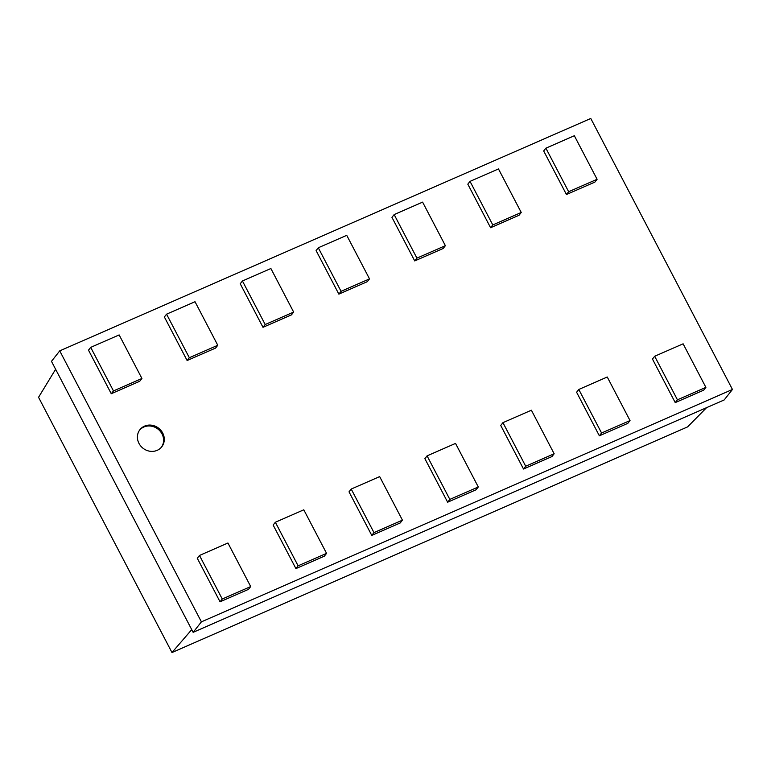 <?xml version="1.0" encoding="UTF-8"?>
<svg xmlns="http://www.w3.org/2000/svg" width="771" height="771" viewBox="0 0 771 771"><rect width="100%" height="100%" fill="white"/><g stroke="black" fill="none" stroke-linecap="round" stroke-linejoin="round"><path stroke-width="1.16" d="M199.487 555.457L197.28 558.252L220.053 601.804L248.503 589.352L250.7 586.558L227.937 543.006L199.487 555.457L222.25 599.009L220.053 601.804M222.25 599.009L250.7 586.558M90.699 347.374L88.501 350.169L111.265 393.721L139.715 381.269L141.922 378.474L119.148 334.922L90.699 347.374L113.472 390.926L111.265 393.721M113.472 390.926L141.922 378.474M166.565 314.173L164.368 316.968L187.131 360.52L215.581 348.068L217.779 345.273L195.015 301.721L166.565 314.173L189.338 357.725L187.131 360.52M189.338 357.725L217.779 345.273M242.431 280.972L240.224 283.767L262.998 327.318L291.448 314.867L293.645 312.072L270.881 268.52L242.431 280.972L265.195 324.524L262.998 327.318M265.195 324.524L293.645 312.072M318.288 247.77L316.091 250.575L338.864 294.127L367.304 281.675L369.511 278.88L346.738 235.328L318.288 247.77L341.061 291.322L338.864 294.127M341.061 291.322L369.511 278.88M394.154 214.579L391.957 217.374L414.721 260.926L443.171 248.474L445.378 245.679L422.604 202.127L394.154 214.579L416.928 258.131L414.721 260.926M416.928 258.131L445.378 245.679M470.021 181.378L467.814 184.173L490.587 227.724L519.037 215.273L521.235 212.478L498.471 168.926L470.021 181.378L492.785 224.93L490.587 227.724M492.785 224.93L521.235 212.478M545.887 148.177L543.68 150.971L566.454 194.523L594.904 182.081L597.101 179.286L574.337 135.735L545.887 148.177L568.651 191.728L566.454 194.523M568.651 191.728L597.101 179.286M275.353 522.256L273.146 525.051L295.919 568.603L324.36 556.151L326.567 553.356L303.793 509.804L275.353 522.256L298.117 565.808L295.919 568.603M298.117 565.808L326.567 553.356M351.21 489.055L349.012 491.85L371.776 535.402L400.226 522.95L402.433 520.155L379.66 476.603L351.21 489.055L373.983 532.607L371.776 535.402M373.983 532.607L402.433 520.155M427.076 455.854L424.879 458.658L447.643 502.21L476.092 489.758L478.29 486.964L455.526 443.412L427.076 455.854L449.84 499.406L447.643 502.21M449.84 499.406L478.29 486.964M502.943 422.662L500.736 425.457L523.509 469.009L551.959 456.557L554.156 453.762L531.392 410.211L502.943 422.662L525.706 466.214L523.509 469.009M525.706 466.214L554.156 453.762M578.799 389.461L576.602 392.256L599.366 435.808L627.816 423.356L630.023 420.561L607.249 377.009L578.799 389.461L601.573 433.013L599.366 435.808M601.573 433.013L630.023 420.561M654.666 356.26L652.468 359.055L675.232 402.607L703.682 390.165L705.889 387.37L683.116 343.818L654.666 356.26L677.439 399.812L675.232 402.607M677.439 399.812L705.889 387.37M706.583 407.657L687.587 426.893L171.981 652.526L38.55 397.296L55.618 369.261M59.733 350.863L590.779 118.474L732.45 389.461L201.404 621.85L59.733 350.863L51.474 361.348L193.145 632.336L201.404 621.85M193.145 632.336L724.191 399.947L732.45 389.461M162.71 433.051A13.868 12.702 38.2 0 0 139.956 429.649A13.868 12.702 38.2 0 0 142.992 448.221A13.868 12.702 38.2 0 0 161.746 446.814A13.868 12.702 38.2 0 0 162.71 433.051M171.981 652.526L191.728 629.628M161.399 447.247A13.868 12.702 38.2 0 0 162.016 433.919A13.868 12.702 38.2 0 0 139.628 430.102"/></g></svg>
